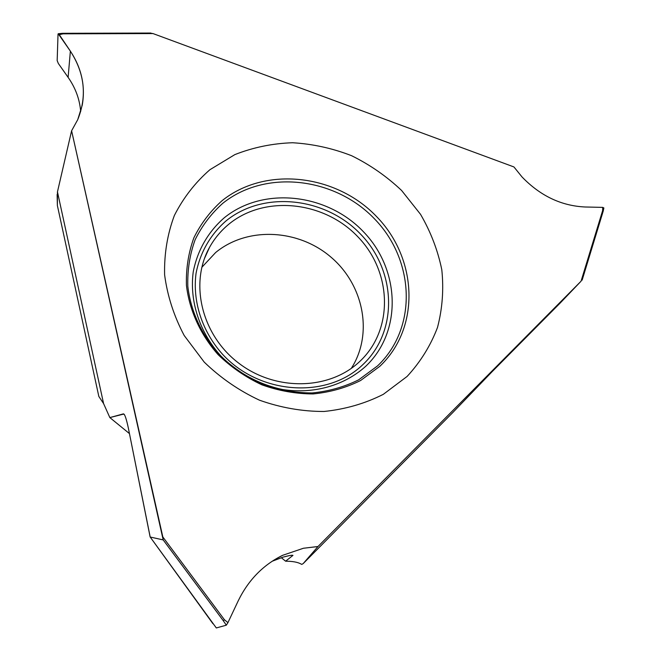 <?xml version="1.0" encoding="UTF-8"?>
<svg xmlns="http://www.w3.org/2000/svg" width="661" height="661" viewBox="0 0 661 661"><rect width="100%" height="100%" fill="white"/><g stroke="black" fill="none" stroke-linecap="round" stroke-linejoin="round"><path stroke-width="0.99" d="M57.127 194.483L57.358 205.439L57.457 191.872L103.587 403.598L98.836 396.451L57.358 205.439L98.836 396.451L103.587 403.598L109.842 417.578L103.587 403.598M80.675 111.593C79.717 99.39 75.528 87.979 68.116 77.362L58.317 63.439L68.116 77.362C75.528 87.979 79.717 99.39 80.675 111.593M77.734 119.649L82.237 105.19C85.558 86.211 81.6 68.19 70.372 51.145C84.715 73.354 87.169 96.192 77.734 119.649M57.457 191.872L71.603 130.779L163.176 539.913L162.829 536.947L224.459 619.778L223.261 620.687L163.176 539.913L150.196 537.021L128.3 427.832C126.474 419.429 124.995 414.827 123.863 414.034L109.842 417.578L129.416 433.575M201.795 267.35L215.643 252.527C247.379 226.376 298.21 229.028 330.83 257.03C363.69 284.759 373.515 333.879 351.297 368.384M274.084 560.032L282.611 555.323L303.416 548.258L317.974 546.54L303.209 563.569L301.771 564.403L300.755 563.866C297.508 562.114 292.451 561.23 285.602 561.197L292.963 555.389C292.493 554.934 289.188 555.513 283.057 557.132L272.208 561.23M282.611 555.323C263.161 564.915 248.379 580.052 238.266 600.742L227.938 622.629L224.459 619.778L223.261 620.687M227.938 622.629L226.318 625.19L216.312 627.95L150.13 536.955L128.3 427.832C126.458 419.363 124.97 414.753 123.838 414.017M59.283 34.669L70.372 51.145L58.218 33.728L59.283 34.669L63.084 33.827L153.013 33.571L513.936 166.944L522.016 176.941M71.603 130.779L77.725 119.674L71.603 130.779L162.829 536.947M303.416 548.258L317.999 546.507L581.052 281.206L602.617 210.644L602.725 207.38L585.142 206.992C561.346 205.893 540.31 195.879 522.033 176.966M407.11 376.44L383.322 394.328C365.087 403.565 345.298 409.283 323.964 411.481C302.209 411.489 280.71 407.721 259.476 400.194C238.943 390.577 220.534 377.894 204.241 362.129L184.188 335.499C173.876 315.958 167.349 295.707 164.606 274.761C164.126 253.94 167.382 234.168 174.38 215.453C183.337 197.804 195.185 182.552 209.934 169.695L234.87 154.6C253.221 147.378 272.448 143.429 292.559 142.743C312.752 143.941 332.425 148.254 351.561 155.69C370.028 164.779 386.718 176.388 401.632 190.508L420.536 214.329C430.732 231.854 437.822 250.337 441.804 269.779C443.845 289.402 442.416 308.621 437.508 327.443C430.617 345.62 420.479 361.947 407.11 376.44M209.496 247.437C189.31 283.371 201.605 335.127 238.795 363.203C275.761 391.56 329.55 390.097 359.559 361.641L359.741 361.476C394.096 329.401 391.915 271.704 357.766 236.688C324.097 201.233 265.044 194.59 229.028 224.038C221.038 230.573 214.528 238.373 209.496 247.437L204.423 258.616M150.584 33.224L153.013 33.571M58.028 34.099L57.168 60.605L58.317 63.439L57.177 60.614L58.028 34.099M581.052 281.206L560.024 303.201L492.115 371.68L452.777 412.555L303.209 563.569M603.039 211.487L602.617 210.644L603.163 211.256M602.725 207.38L603.873 207.951L603.204 211.123M226.318 625.19L223.352 620.819M124.367 414.67L123.409 413.869L109.842 417.578M285.602 561.197L281.297 557.686M163.176 539.913L150.196 537.021M70.372 51.145L68.116 77.362M379.802 366.334L360.6 380.513C345.951 387.792 330.12 392.27 313.107 393.939C295.798 393.873 278.727 390.841 261.896 384.834C245.636 377.2 231.044 367.144 218.122 354.66C200.374 334.565 189.352 310.29 186.427 285.279C185.939 268.663 188.426 252.824 193.888 237.77C200.936 223.534 210.33 211.173 222.063 200.696C265.623 165.754 336.185 174.207 376.563 216.56C417.512 258.41 420.834 327.443 379.802 366.334M222.757 203.324C265.499 168.968 334.813 177.214 374.473 218.832C414.678 259.938 417.868 327.749 377.555 365.897L358.692 379.811C344.307 386.949 328.773 391.329 312.083 392.965C295.103 392.898 278.355 389.924 261.847 384.033C245.9 376.547 231.598 366.673 218.923 354.436C201.514 334.73 190.707 310.926 187.823 286.387C187.344 270.076 189.773 254.535 195.127 239.753C202.035 225.765 211.239 213.627 222.757 203.324M365.632 366.376C402.681 331.558 400.12 269.308 363.277 231.573C326.955 193.367 263.309 186.063 224.286 217.758C208.248 231.664 197.35 250.469 193.227 271.919C189.376 300.953 199.44 332.202 220.857 355.949C237.836 372.936 259.434 384.661 282.619 389.519C313.702 394.353 344.364 385.528 365.632 366.376M226.045 220.898C210.545 234.382 200.019 252.593 196.053 273.34C192.351 301.424 202.109 331.624 222.807 354.569C260.343 395.113 327.484 398.905 362.798 364.69C398.69 331.054 396.294 270.762 360.625 234.192C325.443 197.176 263.772 190.17 226.045 220.898M212.9 623.662L150.13 536.955M62.745 33.298L150.873 33.05M62.712 33.298L58.218 33.728M603.196 211.165L582.143 280.124"/></g></svg>
